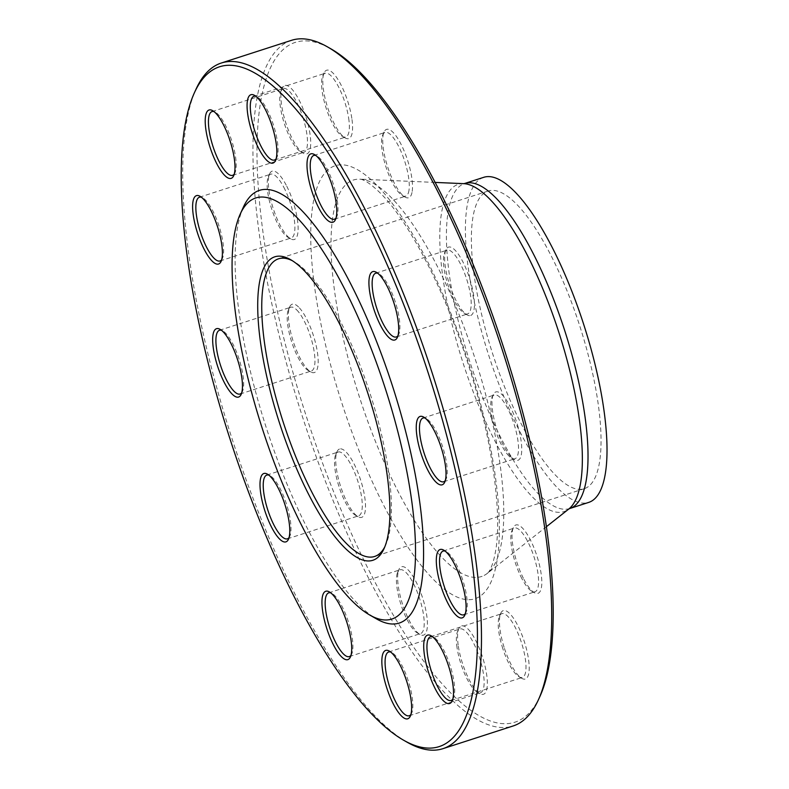 <?xml version="1.0" encoding="UTF-8"?>
<svg xmlns="http://www.w3.org/2000/svg" width="789" height="789" viewBox="0 0 789 789"><rect width="100%" height="100%" fill="white"/><g stroke="black" fill="none" stroke-linecap="round" stroke-linejoin="round"><path stroke-width="0.59" stroke-dasharray="3.94 2.96" d="M291.466 40.338A360.287 105.331 -107.9 0 0 302.079 415.556A360.287 105.331 -107.9 0 0 513.146 725.969M407.006 742.153A360.287 105.331 72.1 0 1 231.897 438.25A360.287 105.331 72.1 0 1 195.948 89.344M384.854 546.738A156.4 45.723 -107.9 0 0 385.683 545.021A156.4 45.723 -107.9 0 0 370.08 393.573A156.4 45.723 -107.9 0 0 294.07 261.652A156.4 45.723 -107.9 0 0 292.394 260.745M584.797 488.509A156.4 45.723 -107.9 0 0 579.451 324.979A156.4 45.723 -107.9 0 0 488.095 191.046A156.4 45.723 -107.9 0 0 492.701 353.926A156.4 45.723 -107.9 0 0 584.324 488.677A156.4 45.723 -107.9 0 0 584.797 488.509M243.426 207.034A227.34 66.463 -107.9 0 0 266.11 427.184A227.34 66.463 -107.9 0 0 376.6 618.951M511.588 457.512A35.929 10.504 -107.9 0 0 514.329 459.671A35.929 10.504 -107.9 0 0 516.854 422.904A35.929 10.504 -107.9 0 0 493.283 394.569A35.929 10.504 -107.9 0 0 495.808 425.902A35.929 10.504 -107.9 0 0 511.588 457.512M523.945 579.382A35.929 10.504 -107.9 0 0 534.39 592.717A35.929 10.504 -107.9 0 0 536.914 555.949A35.929 10.504 -107.9 0 0 513.343 527.624A35.929 10.504 -107.9 0 0 523.945 579.382M504.457 648.43A35.929 10.504 -107.9 0 0 521.795 678.362A35.929 10.504 -107.9 0 0 524.32 641.595A35.929 10.504 -107.9 0 0 500.749 613.26A35.929 10.504 -107.9 0 0 504.457 648.43M458.33 646.161A35.929 10.504 -107.9 0 0 479.929 693.649A35.929 10.504 -107.9 0 0 482.454 656.882A35.929 10.504 -107.9 0 0 458.882 628.557A35.929 10.504 -107.9 0 0 458.33 646.161M397.942 573.179A35.929 10.504 -107.9 0 0 403.84 607.984A35.929 10.504 -107.9 0 0 420.004 634.484A35.929 10.504 -107.9 0 0 422.529 597.717A35.929 10.504 -107.9 0 0 398.958 569.392A35.929 10.504 -107.9 0 0 397.942 573.179M339.457 449.04A35.929 10.504 -107.9 0 0 337.041 451.633A35.929 10.504 -107.9 0 0 340.621 486.418A35.929 10.504 -107.9 0 0 358.088 516.726A35.929 10.504 -107.9 0 0 362.151 485.097A35.929 10.504 -107.9 0 0 339.457 449.04M298.558 307.01A35.929 10.504 -107.9 0 0 289.711 306.822A35.929 10.504 -107.9 0 0 293.291 341.617A35.929 10.504 -107.9 0 0 310.758 371.925A35.929 10.504 -107.9 0 0 316.872 349.103A35.929 10.504 -107.9 0 0 298.558 307.01M286.2 185.139A35.929 10.504 -107.9 0 0 269.651 173.777A35.929 10.504 -107.9 0 0 273.241 208.562A35.929 10.504 -107.9 0 0 290.697 238.87A35.929 10.504 -107.9 0 0 297.936 224.135A35.929 10.504 -107.9 0 0 286.2 185.139M305.698 116.091A35.929 10.504 -107.9 0 0 282.245 88.131A35.929 10.504 -107.9 0 0 285.825 122.926A35.929 10.504 -107.9 0 0 303.292 153.234A35.929 10.504 -107.9 0 0 305.698 116.091M351.825 118.36A35.929 10.504 -107.9 0 0 338.442 80.291A35.929 10.504 -107.9 0 0 324.111 72.844A35.929 10.504 -107.9 0 0 327.691 107.639A35.929 10.504 -107.9 0 0 345.158 137.937A35.929 10.504 -107.9 0 0 351.825 118.36M412.213 191.332A35.929 10.504 -107.9 0 0 402.193 146.596A35.929 10.504 -107.9 0 0 384.036 132.01A35.929 10.504 -107.9 0 0 387.616 166.795A35.929 10.504 -107.9 0 0 405.082 197.102A35.929 10.504 -107.9 0 0 412.213 191.332M470.698 315.472A35.929 10.504 -107.9 0 0 467.63 272.659A35.929 10.504 -107.9 0 0 445.953 249.768A35.929 10.504 -107.9 0 0 449.543 284.553A35.929 10.504 -107.9 0 0 466.999 314.86A35.929 10.504 -107.9 0 0 470.698 315.472M540.09 696.085A357.249 104.444 72.1 0 1 516.055 721.807A357.249 104.444 72.1 0 1 290.401 363.275A357.249 104.444 72.1 0 1 330.818 48.79M483.667 177.338A170.809 49.934 -107.9 0 0 488.697 355.228A170.809 49.934 -107.9 0 0 588.762 502.386M397.962 335.739A33.493 9.793 -107.9 0 0 398.682 334.516A33.493 9.793 -107.9 0 0 395.338 302.079A33.493 9.793 -107.9 0 0 379.055 273.832A33.493 9.793 -107.9 0 0 377.763 273.26M467.719 313.874A33.493 9.793 72.1 0 1 467.621 313.914A33.493 9.793 72.1 0 1 464.277 313.302A33.493 9.793 72.1 0 1 447.994 285.056A33.493 9.793 72.1 0 1 444.661 252.618A33.493 9.793 72.1 0 1 446.909 250.212A33.493 9.793 72.1 0 1 447.008 250.172A33.493 9.793 72.1 0 1 466.575 278.852A33.493 9.793 72.1 0 1 467.719 313.874M336.045 217.971A33.493 9.793 -107.9 0 0 336.755 216.758A33.493 9.793 -107.9 0 0 333.422 184.32A33.493 9.793 -107.9 0 0 317.139 156.074A33.493 9.793 -107.9 0 0 315.847 155.502M409.008 190.169A33.493 9.793 72.1 0 1 405.694 196.145A33.493 9.793 72.1 0 1 402.36 195.544A33.493 9.793 72.1 0 1 387.291 170.838A33.493 9.793 72.1 0 1 381.777 138.391A33.493 9.793 72.1 0 1 382.734 134.86A33.493 9.793 72.1 0 1 385.091 132.414A33.493 9.793 72.1 0 1 401.66 152.958A33.493 9.793 72.1 0 1 409.008 190.169M276.12 158.816A33.493 9.793 -107.9 0 0 276.84 157.593A33.493 9.793 -107.9 0 0 273.497 125.155A33.493 9.793 -107.9 0 0 257.214 96.909A33.493 9.793 -107.9 0 0 255.922 96.337M348.649 118.123A33.493 9.793 72.1 0 1 345.779 136.99A33.493 9.793 72.1 0 1 342.436 136.379A33.493 9.793 72.1 0 1 322.297 92.116A33.493 9.793 72.1 0 1 322.819 75.695A33.493 9.793 72.1 0 1 325.167 73.249A33.493 9.793 72.1 0 1 348.649 118.123M234.254 174.103A33.493 9.793 -107.9 0 0 234.974 172.88A33.493 9.793 -107.9 0 0 231.631 140.442A33.493 9.793 -107.9 0 0 215.348 112.196A33.493 9.793 -107.9 0 0 214.056 111.624M302.808 117.048A33.493 9.793 72.1 0 1 303.913 152.277A33.493 9.793 72.1 0 1 300.57 151.675A33.493 9.793 72.1 0 1 284.405 123.774A33.493 9.793 72.1 0 1 280.953 90.991A33.493 9.793 72.1 0 1 283.3 88.546A33.493 9.793 72.1 0 1 302.808 117.048M221.67 259.739A33.493 9.793 -107.9 0 0 222.38 258.526A33.493 9.793 -107.9 0 0 219.036 226.088A33.493 9.793 -107.9 0 0 202.763 197.842A33.493 9.793 -107.9 0 0 201.471 197.27M283.784 187.23A33.493 9.793 72.1 0 1 294.208 219.214A33.493 9.793 72.1 0 1 291.319 237.923A33.493 9.793 72.1 0 1 287.975 237.311A33.493 9.793 72.1 0 1 278.251 224.875A33.493 9.793 72.1 0 1 268.359 176.628A33.493 9.793 72.1 0 1 270.716 174.182A33.493 9.793 72.1 0 1 283.784 187.23M241.72 392.794A33.493 9.793 -107.9 0 0 242.44 391.571A33.493 9.793 -107.9 0 0 239.097 359.143A33.493 9.793 -107.9 0 0 222.814 330.887A33.493 9.793 -107.9 0 0 221.522 330.315M296.664 309.85A33.493 9.793 72.1 0 1 312.7 344.27A33.493 9.793 72.1 0 1 311.379 370.968A33.493 9.793 72.1 0 1 308.035 370.366A33.493 9.793 72.1 0 1 305.481 368.355A33.493 9.793 72.1 0 1 290.766 338.885A33.493 9.793 72.1 0 1 288.419 309.683A33.493 9.793 72.1 0 1 290.766 307.237A33.493 9.793 72.1 0 1 296.664 309.85M289.05 537.595A33.493 9.793 -107.9 0 0 289.77 536.382A33.493 9.793 -107.9 0 0 286.427 503.944A33.493 9.793 -107.9 0 0 270.144 475.698A33.493 9.793 -107.9 0 0 268.852 475.126M337.998 452.077A33.493 9.793 72.1 0 1 338.096 452.038A33.493 9.793 72.1 0 1 357.664 480.718A33.493 9.793 72.1 0 1 358.808 515.74A33.493 9.793 72.1 0 1 358.709 515.779A33.493 9.793 72.1 0 1 355.366 515.168A33.493 9.793 72.1 0 1 339.083 486.921A33.493 9.793 72.1 0 1 335.739 454.484A33.493 9.793 72.1 0 1 337.998 452.077M350.977 655.363A33.493 9.793 -107.9 0 0 351.687 654.14A33.493 9.793 -107.9 0 0 352.644 650.609A33.493 9.793 -107.9 0 0 347.14 618.162A33.493 9.793 -107.9 0 0 332.07 593.456A33.493 9.793 -107.9 0 0 330.778 592.884M396.709 575.783A33.493 9.793 72.1 0 1 397.666 572.242A33.493 9.793 72.1 0 1 400.023 569.796A33.493 9.793 72.1 0 1 416.592 590.35A33.493 9.793 72.1 0 1 423.94 627.551A33.493 9.793 72.1 0 1 420.626 633.537A33.493 9.793 72.1 0 1 417.282 632.926A33.493 9.793 72.1 0 1 402.212 608.22A33.493 9.793 72.1 0 1 396.709 575.783M410.891 714.518A33.493 9.793 -107.9 0 0 411.611 713.305A33.493 9.793 -107.9 0 0 412.124 696.884A33.493 9.793 -107.9 0 0 391.985 652.621A33.493 9.793 -107.9 0 0 390.693 652.049M457.068 647.828A33.493 9.793 72.1 0 1 457.59 631.407A33.493 9.793 72.1 0 1 459.938 628.961A33.493 9.793 72.1 0 1 483.42 673.836A33.493 9.793 72.1 0 1 480.55 692.693A33.493 9.793 72.1 0 1 477.207 692.091A33.493 9.793 72.1 0 1 457.068 647.828M452.758 699.232A33.493 9.793 -107.9 0 0 453.478 698.009A33.493 9.793 -107.9 0 0 450.016 665.226A33.493 9.793 -107.9 0 0 433.851 637.325A33.493 9.793 -107.9 0 0 432.559 636.753M502.909 648.903A33.493 9.793 72.1 0 1 499.447 616.12A33.493 9.793 72.1 0 1 501.804 613.674A33.493 9.793 72.1 0 1 521.312 642.177A33.493 9.793 72.1 0 1 522.417 677.406A33.493 9.793 72.1 0 1 519.073 676.804A33.493 9.793 72.1 0 1 502.909 648.903M465.352 613.586A33.493 9.793 -107.9 0 0 466.062 612.372A33.493 9.793 -107.9 0 0 456.18 564.125A33.493 9.793 -107.9 0 0 446.446 551.689A33.493 9.793 -107.9 0 0 445.154 551.116M521.933 578.722A33.493 9.793 72.1 0 1 512.041 530.474A33.493 9.793 72.1 0 1 514.398 528.028A33.493 9.793 72.1 0 1 527.466 541.067A33.493 9.793 72.1 0 1 537.901 573.061A33.493 9.793 72.1 0 1 535.001 591.77A33.493 9.793 72.1 0 1 531.668 591.158A33.493 9.793 72.1 0 1 521.933 578.722M445.292 480.54A33.493 9.793 -107.9 0 0 446.012 479.317A33.493 9.793 -107.9 0 0 443.655 450.115A33.493 9.793 -107.9 0 0 428.94 420.645A33.493 9.793 -107.9 0 0 426.385 418.634A33.493 9.793 -107.9 0 0 425.093 418.062M509.053 456.101A33.493 9.793 72.1 0 1 494.338 426.632A33.493 9.793 72.1 0 1 491.991 397.429A33.493 9.793 72.1 0 1 494.338 394.983A33.493 9.793 72.1 0 1 500.236 397.597A33.493 9.793 72.1 0 1 516.272 432.017A33.493 9.793 72.1 0 1 514.951 458.715A33.493 9.793 72.1 0 1 511.607 458.113A33.493 9.793 72.1 0 1 509.053 456.101M475.747 598.476A227.488 66.503 -107.9 0 0 423.88 254.383A227.488 66.503 -107.9 0 0 315.6 293.922A227.488 66.503 -107.9 0 0 475.747 598.476M463.636 183.65A171.972 50.279 -107.9 0 0 460.707 355.484A171.972 50.279 -107.9 0 0 564.48 511.44A171.972 50.279 -107.9 0 0 568.82 508.994M482.118 576.305A208.345 60.911 72.1 0 1 356.381 387.35A208.345 60.911 72.1 0 1 359.932 179.172A208.345 60.911 72.1 0 1 475.353 359.537A208.345 60.911 72.1 0 1 487.375 573.337A208.345 60.911 72.1 0 1 482.118 576.305M569.757 508.53A170.809 49.934 72.1 0 1 469.702 361.362A170.809 49.934 72.1 0 1 464.672 183.482M488.095 191.046L278.468 258.822M584.324 488.677L374.686 556.452M435.114 182.417L359.932 179.172C359.902 179.152 365.751 178.492 381.383 194.133C409.846 222.804 446.604 293.883 469.563 368.522C491.942 438.733 501.893 511.331 495.965 548.858C492.504 570.309 487.395 573.356 487.375 573.337L546.422 526.687M294.07 261.652L290.668 259.699M385.683 545.021L384.065 548.592M396.325 336.962L467.621 313.914M375.722 273.221L447.008 250.172M379.055 273.832L376.333 272.274M398.682 334.516L397.38 337.367M464.277 313.302L466.999 314.86M444.661 252.618L445.953 249.768M317.139 156.074L314.416 154.516M336.755 216.758L335.463 219.608M334.408 219.204L405.694 196.145M313.795 155.463L385.091 132.414M402.36 195.544L405.082 197.102M382.734 134.86L384.036 132.01M257.214 96.909L254.492 95.351M276.84 157.593L275.539 160.443M274.483 160.039L345.779 136.99M253.88 96.307L325.167 73.249M342.436 136.379L345.158 137.937M322.819 75.695L324.111 72.844M215.348 112.196L212.626 110.638M234.974 172.88L233.672 175.74M232.617 175.326L303.913 152.277M212.014 111.594L283.3 88.546M300.57 151.675L303.292 153.234M280.953 90.991L282.245 88.131M202.763 197.842L200.041 196.283M222.38 258.526L221.088 261.376M220.023 260.972L291.319 237.923M199.42 197.23L270.716 174.182M287.975 237.311L290.697 238.87M268.359 176.628L269.651 173.777M222.814 330.887L220.092 329.329M242.44 391.571L241.138 394.431M240.083 394.017L311.379 370.968M219.48 330.285L290.766 307.237M308.035 370.366L310.758 371.925M288.419 309.683L289.711 306.822M270.144 475.698L267.422 474.14M289.77 536.382L288.468 539.232M287.413 538.828L358.709 515.779M266.8 475.086L338.096 452.038M355.366 515.168L358.088 516.726M335.739 454.484L337.041 451.633M332.07 593.456L329.348 591.898M351.687 654.14L350.395 656.99M349.33 656.586L420.626 633.537M328.727 592.855L400.023 569.796M417.282 632.926L420.004 634.484M397.666 572.242L398.958 569.392M391.985 652.621L389.263 651.063M411.611 713.305L410.31 716.156M409.254 715.751L480.55 692.693M388.652 652.01L459.938 628.961M477.207 692.091L479.929 693.649M457.59 631.407L458.882 628.557M433.851 637.325L431.129 635.766M453.478 698.009L452.176 700.869M451.121 700.454L522.417 677.406M430.508 636.723L501.804 613.674M519.073 676.804L521.795 678.362M499.447 616.12L500.749 613.26M446.446 551.689L443.724 550.13M466.062 612.372L464.77 615.223M463.715 614.818L535.001 591.77M443.102 551.077L514.398 528.028M531.668 591.158L534.39 592.717M512.041 530.474L513.343 527.624M426.385 418.634L423.663 417.075M446.012 479.317L444.71 482.178M443.655 481.763L514.951 458.715M423.052 418.032L494.338 394.983M511.607 458.113L514.329 459.671M491.991 397.429L493.283 394.569"/><path stroke-width="1.18" d="M442.954 748.662L513.146 725.969A360.287 105.331 -107.9 0 0 514.231 725.594A360.287 105.331 -107.9 0 0 538.473 699.656A360.287 105.331 -107.9 0 0 502.534 350.75A360.287 105.331 -107.9 0 0 327.415 46.847A360.287 105.331 -107.9 0 0 291.466 40.338L221.285 63.031A360.287 105.331 72.1 0 1 431.731 371.57A360.287 105.331 72.1 0 1 444.049 748.288A360.287 105.331 72.1 0 1 442.954 748.662A360.287 105.331 72.1 0 1 407.006 742.153L403.603 740.21A357.249 104.444 -107.9 0 0 444.02 425.725A357.249 104.444 -107.9 0 0 218.366 67.193A357.249 104.444 -107.9 0 0 194.331 92.915A357.249 104.444 -107.9 0 0 229.974 438.871A357.249 104.444 -107.9 0 0 403.603 740.21M194.331 92.915L195.948 89.344A360.287 105.331 72.1 0 1 220.19 63.406A360.287 105.331 72.1 0 1 221.285 63.031M292.394 260.745A156.4 45.723 -107.9 0 0 278.468 258.822A156.4 45.723 -107.9 0 0 277.994 258.989A156.4 45.723 -107.9 0 0 283.34 422.519A156.4 45.723 -107.9 0 0 374.686 556.452A156.4 45.723 -107.9 0 0 375.16 556.284A156.4 45.723 -107.9 0 0 384.854 546.738M274.276 256.987A159.437 46.61 72.1 0 1 290.668 259.699A159.437 46.61 72.1 0 1 368.157 394.194A159.437 46.61 72.1 0 1 384.065 548.592A159.437 46.61 72.1 0 1 287.877 446.978A159.437 46.61 72.1 0 1 274.276 256.987M392.537 618.823A221.245 64.688 -107.9 0 0 373.661 355.178A221.245 64.688 -107.9 0 0 240.191 214.174A221.245 64.688 -107.9 0 0 262.264 428.427A221.245 64.688 -107.9 0 0 369.794 615.055A221.245 64.688 -107.9 0 0 392.537 618.823M369.794 615.055L376.6 618.951A227.34 66.463 -107.9 0 0 399.974 622.817A227.34 66.463 -107.9 0 0 380.574 351.924A227.34 66.463 -107.9 0 0 243.426 207.034L240.191 214.174M426.405 419.235A35.929 10.504 72.1 0 1 442.195 450.844A35.929 10.504 72.1 0 1 444.71 482.178A35.929 10.504 72.1 0 1 421.139 453.843A35.929 10.504 72.1 0 1 423.663 417.075A35.929 10.504 72.1 0 1 426.405 419.235M454.158 563.464A35.929 10.504 72.1 0 1 464.77 615.223A35.929 10.504 72.1 0 1 441.199 586.898A35.929 10.504 72.1 0 1 443.724 550.13A35.929 10.504 72.1 0 1 454.158 563.464M448.468 665.699A35.929 10.504 72.1 0 1 452.176 700.869A35.929 10.504 72.1 0 1 428.605 672.544A35.929 10.504 72.1 0 1 431.129 635.766A35.929 10.504 72.1 0 1 448.468 665.699M410.862 698.551A35.929 10.504 72.1 0 1 410.31 716.156A35.929 10.504 72.1 0 1 386.738 687.83A35.929 10.504 72.1 0 1 389.263 651.063A35.929 10.504 72.1 0 1 410.862 698.551M351.411 653.203A35.929 10.504 72.1 0 1 350.395 656.99A35.929 10.504 72.1 0 1 326.824 628.665A35.929 10.504 72.1 0 1 329.348 591.898A35.929 10.504 72.1 0 1 345.513 618.408A35.929 10.504 72.1 0 1 351.411 653.203M286.052 541.826A35.929 10.504 72.1 0 1 263.358 505.769A35.929 10.504 72.1 0 1 267.422 474.14A35.929 10.504 72.1 0 1 284.888 504.447A35.929 10.504 72.1 0 1 288.468 539.232A35.929 10.504 72.1 0 1 286.052 541.826M232.291 394.244A35.929 10.504 72.1 0 1 213.977 352.15A35.929 10.504 72.1 0 1 220.092 329.329A35.929 10.504 72.1 0 1 237.558 359.636A35.929 10.504 72.1 0 1 241.138 394.431A35.929 10.504 72.1 0 1 232.291 394.244M204.538 250.014A35.929 10.504 72.1 0 1 192.802 211.028A35.929 10.504 72.1 0 1 200.041 196.283A35.929 10.504 72.1 0 1 217.498 226.591A35.929 10.504 72.1 0 1 221.088 261.376A35.929 10.504 72.1 0 1 204.538 250.014M210.229 147.78A35.929 10.504 72.1 0 1 212.626 110.638A35.929 10.504 72.1 0 1 230.092 140.945A35.929 10.504 72.1 0 1 233.672 175.74A35.929 10.504 72.1 0 1 210.229 147.78M247.835 114.938A35.929 10.504 72.1 0 1 254.492 95.351A35.929 10.504 72.1 0 1 271.958 125.658A35.929 10.504 72.1 0 1 275.539 160.443A35.929 10.504 72.1 0 1 261.208 153.007A35.929 10.504 72.1 0 1 247.835 114.938M307.286 160.275A35.929 10.504 72.1 0 1 314.416 154.516A35.929 10.504 72.1 0 1 331.883 184.813A35.929 10.504 72.1 0 1 335.463 219.608A35.929 10.504 72.1 0 1 317.306 205.022A35.929 10.504 72.1 0 1 307.286 160.275M372.645 271.663A35.929 10.504 72.1 0 1 376.333 272.274A35.929 10.504 72.1 0 1 393.8 302.582A35.929 10.504 72.1 0 1 397.38 337.367A35.929 10.504 72.1 0 1 375.712 314.476A35.929 10.504 72.1 0 1 372.645 271.663M327.415 46.847L330.818 48.79A357.249 104.444 72.1 0 1 504.457 350.129A357.249 104.444 72.1 0 1 540.09 696.085L538.473 699.656M569.757 508.53L588.762 502.386A170.809 49.934 -107.9 0 0 589.275 502.208A170.809 49.934 -107.9 0 0 583.436 323.608A170.809 49.934 -107.9 0 0 483.667 177.338L464.672 183.482A170.809 49.934 72.1 0 1 564.441 329.753A170.809 49.934 72.1 0 1 570.279 508.353A170.809 49.934 72.1 0 1 569.757 508.53L568.82 508.994A171.972 50.279 -107.9 0 0 558.898 332.524A171.972 50.279 -107.9 0 0 463.636 183.65L435.114 182.417M377.763 273.26A33.493 9.793 -107.9 0 0 375.722 273.221A33.493 9.793 -107.9 0 0 375.613 273.26A33.493 9.793 -107.9 0 0 376.757 308.282A33.493 9.793 -107.9 0 0 396.325 336.962A33.493 9.793 -107.9 0 0 397.962 335.739M315.847 155.502A33.493 9.793 -107.9 0 0 313.795 155.463A33.493 9.793 -107.9 0 0 310.491 161.449A33.493 9.793 -107.9 0 0 317.839 198.65A33.493 9.793 -107.9 0 0 334.408 219.204A33.493 9.793 -107.9 0 0 336.045 217.971M255.922 96.337A33.493 9.793 -107.9 0 0 253.88 96.307A33.493 9.793 -107.9 0 0 251.01 115.164A33.493 9.793 -107.9 0 0 274.483 160.039A33.493 9.793 -107.9 0 0 276.12 158.816M214.056 111.624A33.493 9.793 -107.9 0 0 212.014 111.594A33.493 9.793 -107.9 0 0 213.109 146.823A33.493 9.793 -107.9 0 0 232.617 175.326A33.493 9.793 -107.9 0 0 234.254 174.103M201.471 197.27A33.493 9.793 -107.9 0 0 199.42 197.23A33.493 9.793 -107.9 0 0 196.53 215.939A33.493 9.793 -107.9 0 0 206.955 247.933A33.493 9.793 -107.9 0 0 220.023 260.972A33.493 9.793 -107.9 0 0 221.67 259.739M221.522 330.315A33.493 9.793 -107.9 0 0 219.48 330.285A33.493 9.793 -107.9 0 0 218.158 356.983A33.493 9.793 -107.9 0 0 234.185 391.403A33.493 9.793 -107.9 0 0 240.083 394.017A33.493 9.793 -107.9 0 0 241.72 392.794M268.852 475.126A33.493 9.793 -107.9 0 0 266.8 475.086A33.493 9.793 -107.9 0 0 267.787 509.97A33.493 9.793 -107.9 0 0 287.413 538.828A33.493 9.793 -107.9 0 0 287.512 538.788A33.493 9.793 -107.9 0 0 289.05 537.595M330.778 592.884A33.493 9.793 -107.9 0 0 328.727 592.855A33.493 9.793 -107.9 0 0 329.713 627.728A33.493 9.793 -107.9 0 0 349.33 656.586A33.493 9.793 -107.9 0 0 350.977 655.363M390.693 652.049A33.493 9.793 -107.9 0 0 388.652 652.01A33.493 9.793 -107.9 0 0 389.638 686.894A33.493 9.793 -107.9 0 0 409.254 715.751A33.493 9.793 -107.9 0 0 410.891 714.518M432.559 636.753A33.493 9.793 -107.9 0 0 430.508 636.723A33.493 9.793 -107.9 0 0 431.504 671.607A33.493 9.793 -107.9 0 0 451.121 700.454A33.493 9.793 -107.9 0 0 452.758 699.232M445.154 551.116A33.493 9.793 -107.9 0 0 443.102 551.077A33.493 9.793 -107.9 0 0 444.089 585.961A33.493 9.793 -107.9 0 0 463.715 614.818A33.493 9.793 -107.9 0 0 465.352 613.586M425.093 418.062A33.493 9.793 -107.9 0 0 423.052 418.032A33.493 9.793 -107.9 0 0 424.038 452.906A33.493 9.793 -107.9 0 0 443.655 481.763A33.493 9.793 -107.9 0 0 445.292 480.54M568.82 508.994L546.422 526.687M464.672 183.482L463.636 183.65"/></g></svg>
